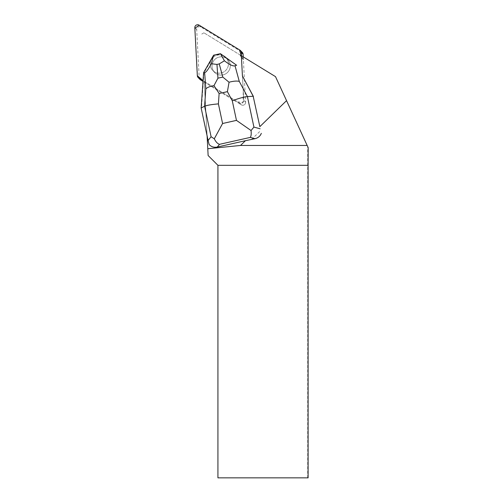 <?xml version="1.0" encoding="UTF-8"?>
<svg xmlns="http://www.w3.org/2000/svg" width="503" height="503" viewBox="0 0 503 503"><rect width="100%" height="100%" fill="white"/><g stroke="black" fill="none" stroke-linecap="round" stroke-linejoin="round"><path stroke-width="0.38" stroke-dasharray="2.52 1.89" d="M216.516 58.141A9.199 9.085 -44.3 0 0 214.567 72.369A9.199 9.085 -44.3 0 0 227.494 72.457A9.199 9.085 -44.3 0 0 216.516 58.141M243.245 56.889L245.621 102.254A2.829 2.798 135.7 0 1 241.321 104.838L203.005 81.385M199.987 79.436A2.829 2.798 135.7 0 1 199.207 77.644L196.692 29.652A2.829 2.798 135.7 0 1 200.993 27.068L241.792 52.042A2.829 2.798 135.7 0 1 242.327 52.469M242.427 75.959L243.76 100.336L241.421 55.77L243.257 90.836L243.037 102.373L237.831 101.933L203.055 80.643L239.453 102.926A2.829 2.798 -44.3 0 0 243.76 100.336A2.836 2.798 135.7 0 1 239.453 102.926L204.243 81.367L207.104 135.904M214.649 56.223A9.199 9.085 -44.3 0 0 212.706 70.458A9.199 9.085 -44.3 0 0 225.627 70.546A9.199 9.085 -44.3 0 0 214.649 56.223M251.557 139.469L260.73 130.535M241.465 57.707L243.389 59.687L245.621 102.247L243.76 100.336L245.621 102.254M245.621 102.247A2.836 2.798 -44.3 0 1 241.321 104.838L239.453 102.926L241.321 104.838L205.136 82.687L204.243 81.367M227.953 59.744A9.205 9.092 135.7 0 1 227.394 72.57A9.205 9.092 135.7 0 1 212.738 62.479A9.205 9.092 135.7 0 1 227.953 59.744M225.797 57.524A9.205 9.092 135.7 0 1 226.029 57.77L226.086 57.832A9.205 9.092 135.7 0 1 225.526 70.653A9.205 9.092 135.7 0 1 210.594 61.316L210.531 61.253A9.205 9.092 135.7 0 1 212.429 57.946L212.492 58.008A9.205 9.092 135.7 0 1 223.018 55.638L222.961 55.575A9.205 9.092 135.7 0 1 223.269 55.72M226.029 57.77L222.961 55.575M212.429 57.946L210.531 61.253M308.1 477.85L217.931 477.85L217.931 165.317L208.129 155.521L204.268 81.794M240.271 55.066L203.904 32.808L275.499 76.632L308.176 147.649M207.035 134.666L209.147 144.568M307.704 477.85L307.704 146.625M201.766 34.091L203.904 32.808L201.766 34.091M243.389 59.687A2.836 2.798 -44.3 0 0 243.006 58.411L241.453 55.789M204.268 81.851A2.836 2.798 -44.3 0 0 205.136 82.687M201.143 107.956L207.022 134.383M236.863 65.522L226.086 57.832M210.594 61.316L203.929 72.929L201.458 108.277M223.018 55.638L220.716 53.997L213.913 55.531L212.492 58.008M220.402 53.676L220.716 53.997M213.599 55.204L213.913 55.531M203.614 72.608L203.929 72.929M200.993 27.068L199.125 25.15M239.925 50.124L241.792 52.042M199.207 77.644L197.339 75.727M194.824 27.74L196.692 29.652M243.006 58.411L241.082 56.43M227.746 59.536L225.878 57.619M214.567 72.369L212.706 70.458L214.561 72.375M225.828 57.556L227.752 59.53M204.275 81.926L204.595 82.259"/><path stroke-width="0.75" d="M240.459 50.552A2.829 2.798 -44.3 0 0 239.925 50.124L199.125 25.15A2.829 2.798 -44.3 0 0 194.824 27.74L197.339 75.727L194.856 28.388L199.125 25.15L239.365 49.784L241.421 55.77L241.245 52.35A2.829 2.798 -44.3 0 0 240.459 50.552L242.327 52.469A2.829 2.798 135.7 0 1 243.106 54.261L243.245 56.889M203.005 81.385L200.527 79.864A2.829 2.798 135.7 0 1 199.987 79.436L198.125 77.525A2.829 2.798 -44.3 0 0 198.66 77.952L203.055 80.643L197.339 75.72A2.829 2.798 -44.3 0 0 198.125 77.525M253.43 96.513L242.427 75.959L241.465 57.707A2.836 2.798 135.7 0 0 241.082 56.43L240.271 55.066L275.499 76.632L286.547 100.638L259.85 126.643L253.179 96.255L259.85 126.643M261.327 133.345C260.221 136.118 258.121 137.897 255.034 138.69L245.414 140.714L240.541 145.455L307.17 145.455L308.176 147.649L308.1 165.317L217.931 165.317L217.931 477.85L308.1 477.85L308.1 165.317M286.547 100.638L307.17 145.455M223.269 55.72A9.205 9.092 135.7 0 1 225.797 57.524M207.104 135.904L208.129 155.521L217.931 165.317M245.414 140.714L217.321 147.027C214.014 147.656 211.291 146.838 209.147 144.568L208.079 140.488L211.097 136.734L204.602 106.246C206.84 105.284 211.436 104.498 218.403 103.882L222.584 123.505L214.291 138.79C215.812 141.865 217.548 143.713 219.49 144.336L217.321 147.027M240.541 145.455L207.777 148.731M214.291 138.79L211.097 136.734M242.421 75.903L253.179 96.255L247.419 96.614L253.921 127.102L251.054 130.522L236.46 120.38L232.279 100.763C238.906 98.318 243.955 96.934 247.419 96.614L239.265 81.373C236.718 80.794 233.317 81.084 229.06 82.234L227.4 91.653L219.126 93.514L213.97 85.629L217.944 78.179L222.81 77.085L229.06 82.234M213.97 85.629C209.914 86.346 207.198 87.44 205.815 88.899L204.602 106.246L201.143 107.956L208.079 140.488M235.027 65.786L236.548 65.201L220.402 53.676L224.426 60.781C229.531 64.749 233.065 66.415 235.027 65.786L239.265 81.373M204.646 72.621C205.966 72.507 208.192 69.546 211.329 63.73L213.599 55.204L203.614 72.608L204.646 72.621L205.815 88.899M213.612 55.198L220.377 53.676M201.143 107.956L203.614 72.608M224.426 60.781L219.233 63.912L216.956 64.428L211.329 63.73M255.034 138.69L250.305 137.401C251.167 136.15 251.412 133.861 251.054 130.522M243.106 54.261L241.245 52.35M198.66 77.952L200.527 79.864M250.305 137.401L219.49 144.336M232.279 100.763L227.4 91.653M219.126 93.514L218.403 103.882M222.584 123.505L236.46 120.38M253.921 127.102L260.108 128.781M222.81 77.085L219.233 63.912M216.956 64.428L217.944 78.179"/></g></svg>
